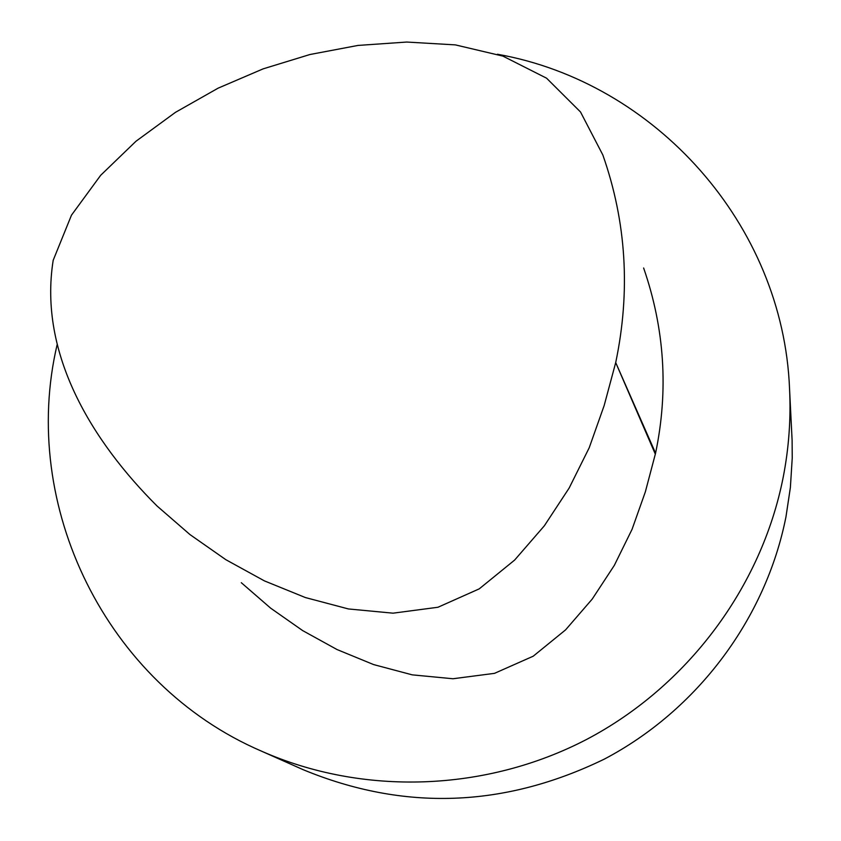 <?xml version="1.0" encoding="UTF-8"?>
<svg xmlns="http://www.w3.org/2000/svg" width="841" height="841" viewBox="0 0 841 841"><rect width="100%" height="100%" fill="white"/><g stroke="black" fill="none" stroke-linecap="round" stroke-linejoin="round"><path stroke-width="1.26" d="M643.628 267.985C664.653 328.799 668.637 390.529 655.57 453.173L645.362 491.817L632.064 529.325L614.319 565.383L592.232 599.065L565.583 629.867L533.215 656.201L494.508 673.347L452.963 678.75L412.258 674.86L373.614 664.579L337.052 649.557L302.655 630.592L270.665 608.169L241.304 582.708M53.193 260.279C38.213 354.282 92.836 442.03 157.088 506.04L189.992 534.592L225.851 559.696L264.4 580.879L305.378 597.552L348.416 608.947L393.041 613.173L437.961 607.255L479.223 588.868L514.629 560.074L544.327 525.825L569.136 488.074L589.215 447.759L604.143 405.614L615.707 362.576C630.666 291.154 626.377 221.95 602.839 154.975L580.521 111.99L546.576 78.192L502.897 56.105L455.37 44.888L406.708 42.05L357.951 45.435L309.898 54.528L263.117 68.867L218.124 88.158L175.506 112.316L135.969 141.256L100.668 175.306L71.474 215.17L53.193 260.279M497.42 54.245C655.297 82.26 783.066 224.505 789.541 388.647L792.106 440.337L792.233 458.019L790.382 487.486L785.978 516.773C765.888 618.461 697.494 710.098 604.311 759.118C504.264 807.728 403.943 811.281 303.349 769.767L261.435 751.129C105.861 684.217 19.248 505.409 57.167 344.505M789.541 388.647C791.024 418.376 788.9 447.99 783.16 477.478C761.441 587.27 687.423 686.382 586.619 739.428C485.551 792.001 362.807 795.954 261.435 751.129M655.57 453.173L615.707 362.576L655.36 454.214"/></g></svg>

